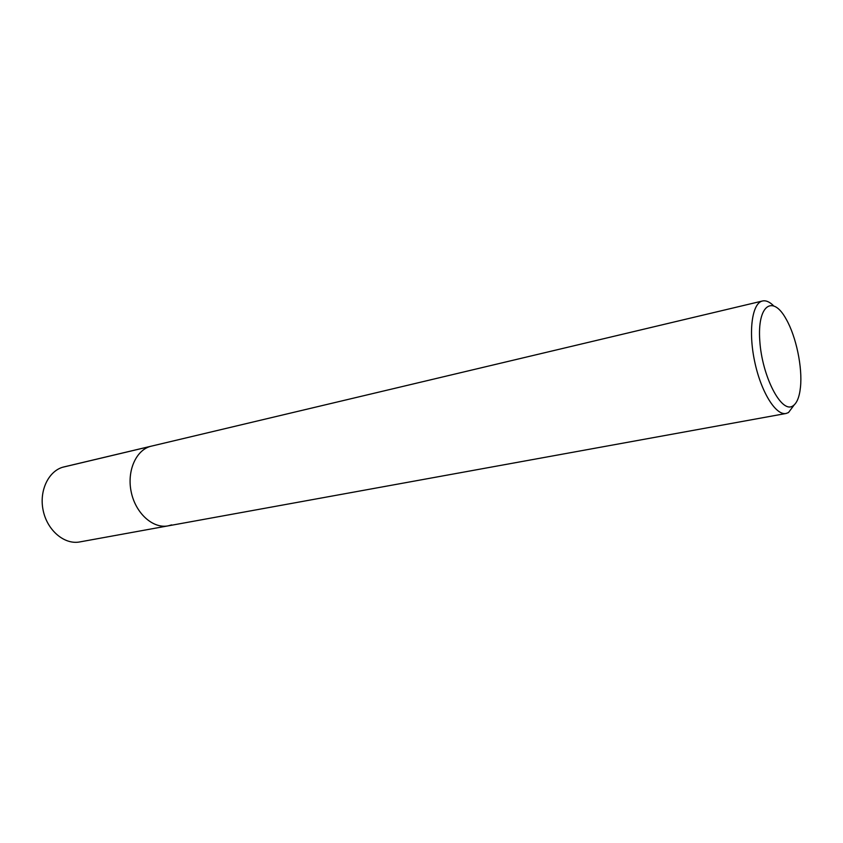 <?xml version="1.0" encoding="UTF-8"?>
<svg xmlns="http://www.w3.org/2000/svg" width="843" height="843" viewBox="0 0 843 843"><rect width="100%" height="100%" fill="white"/><g stroke="black" fill="none" stroke-linecap="round" stroke-linejoin="round"><path stroke-width="1.26" d="M794.169 404.956L788.479 412.575L786.066 413.481C775.771 415.725 760.923 391.753 754.622 361.32C748.184 330.92 752.177 303.016 762.515 300.983C765.876 300.266 769.49 301.783 773.337 305.545M792.747 406.01C781.387 413.681 761.988 376.305 759.785 340.72C757.183 304.966 772.725 294.333 786.213 319.223C796.129 336.536 802.61 367.411 800.46 387.253C799.427 397.169 796.846 403.418 792.747 406.01M171.635 524.894L168.031 525.884C152.91 528.856 135.565 513.292 131.213 491.964C126.661 470.668 136.313 449.467 151.361 446.147C136.313 449.467 126.661 470.668 131.213 491.964C135.565 513.292 152.91 528.856 168.031 525.884L786.066 413.481M168.042 525.874L79.758 541.933C64.458 544.926 47.24 530.458 43.162 510.415C38.873 490.415 48.852 470.268 64.057 466.885M62.919 467.191L150.233 446.453M762.494 300.993L64.026 466.896"/></g></svg>
